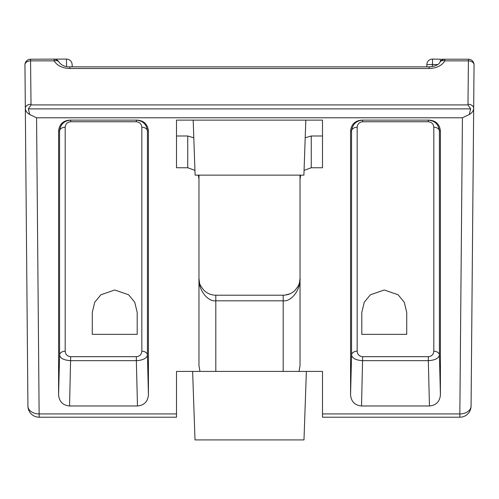 <?xml version="1.0" encoding="UTF-8"?>
<svg xmlns="http://www.w3.org/2000/svg" width="499" height="499" viewBox="0 0 499 499"><rect width="100%" height="100%" fill="white"/><g stroke="black" fill="none" stroke-linecap="round" stroke-linejoin="round"><path stroke-width="0.75" d="M441.328 59.219L444.877 59.219A5.614 5.614 0 0 0 439.943 62.15L439.943 62.15A5.614 3.705 28.6 0 1 444.877 60.866C441.84 65.681 436.6 68.226 429.152 68.5L69.848 68.5C62.4 68.226 57.16 65.681 54.123 60.866L30.564 60.866L30.564 59.219A5.614 5.614 0 0 0 24.95 64.882L27.925 406.08A11.228 7.94 -0.5 0 0 39.159 413.927L176.503 413.927L176.503 371.412L322.497 371.412L322.497 413.927L459.841 413.927L462.43 117.789L36.57 117.789L39.159 417.214L176.503 417.214L176.503 413.927M462.43 117.789L469.26 114.527L470.657 108.882L28.343 108.882L31.025 104.915L30.564 60.866A5.614 3.973 179.5 0 0 24.95 64.839A5.614 5.614 0 0 0 24.95 64.882A5.614 3.973 179.5 0 1 24.95 64.839M471.075 406.08A11.228 7.94 -179.5 0 1 459.841 413.927L459.841 417.214A11.228 11.228 0 0 0 471.075 406.08L474.05 64.882A5.614 5.614 0 0 0 474.05 64.839A5.614 3.973 -179.5 0 0 468.436 60.866L444.877 60.866L444.877 59.219L468.436 59.219L467.975 104.915L470.657 108.882M474.05 64.839A5.614 3.973 -179.5 0 1 474.05 64.882A5.614 5.614 0 0 0 468.436 59.219M426.801 66.854L426.838 64.602L426.801 66.854M361.8 312.455L364.245 302.263L370.395 294.784L384.261 289.994L398.127 294.784L404.277 302.263L406.722 312.455L406.722 334.355L361.8 334.355L361.8 312.455M440.411 131.069L439.419 131.069A5.614 3.973 0 0 0 433.812 127.239C433.475 123.92 431.647 122.093 428.329 121.762L428.329 120.116C434.972 120.789 438.665 124.438 439.419 131.069L439.419 355.051L440.411 395.027L440.411 131.069C439.738 124.438 436.082 120.789 429.452 120.116L361.532 120.116C354.895 120.789 351.246 124.438 350.572 131.069L350.572 395.027L351.558 355.051L351.558 131.069C352.313 124.438 356.012 120.789 362.648 120.116L362.648 121.762C359.33 122.093 357.502 123.92 357.165 127.239A5.614 3.973 0 0 0 351.558 131.069L350.572 131.069M440.411 395.027C439.738 401.658 436.082 405.313 429.452 405.98L428.329 360.665L362.648 360.665C356.012 360.247 352.313 358.376 351.558 355.051A5.614 3.973 0 0 1 357.165 351.215C357.502 354.533 359.33 356.355 362.648 356.691L361.532 405.98L429.452 405.98M361.532 405.98C354.895 405.313 351.246 401.658 350.572 395.027M141.835 351.215L141.835 127.239C141.498 123.92 139.67 122.093 136.352 121.762L136.352 120.116C142.988 120.789 146.687 124.438 147.442 131.069L147.442 355.051L148.428 395.027C147.754 401.658 144.105 405.313 137.468 405.98L136.352 360.665L70.671 360.665C64.028 360.247 60.335 358.376 59.581 355.051L59.581 131.069L58.589 131.069L58.589 395.027L59.581 355.051A5.614 3.973 180 0 1 65.188 351.215C65.525 354.533 67.353 356.355 70.671 356.691L136.352 356.691C139.67 356.355 141.498 354.533 141.835 351.215A5.614 3.973 180 0 1 147.442 355.051C146.687 358.376 142.988 360.247 136.352 360.665L136.352 356.691M58.589 131.069C59.262 124.438 62.918 120.789 69.548 120.116L137.468 120.116C144.105 120.789 147.754 124.438 148.428 131.069L147.442 131.069A5.614 3.973 180 0 0 141.835 127.239M148.428 395.027L148.428 131.069M70.671 356.691L69.548 405.98L137.468 405.98M69.548 405.98C62.918 405.313 59.262 401.658 58.589 395.027M198.964 175.143L198.964 365.717L199.962 371.412M198.964 178.991L198.284 175.143M194.934 170.371L187.736 167.758L187.736 135.996L193.799 137.774M305.201 137.774L311.264 135.996L311.264 167.758L322.497 167.758L322.497 120.116L176.503 120.116L176.503 167.758L187.736 167.758M311.264 167.758L304.066 170.371M300.716 175.143L300.036 178.991L300.036 175.143L300.036 278.367L300.036 175.143M299.038 371.412L300.036 365.717L300.036 178.991M176.503 135.996L187.736 135.996M311.264 135.996L322.497 135.996M28.343 108.882L29.74 114.527L36.57 117.789M30.564 59.219L66.448 59.082C69.841 59.381 71.744 61.221 72.162 64.602L72.199 66.854L72.162 64.602M459.841 417.214L322.497 417.214L322.497 413.927M305.818 120.116L303.897 175.143L195.103 175.143L193.182 120.116M306.38 371.412L303.985 439.918L195.015 439.918L192.62 371.412M198.964 278.367C199.737 283.881 198.789 283.688 203.898 290.275C207.179 293.493 211.152 295.14 215.811 295.208L283.189 295.208C287.848 295.14 291.821 293.493 295.102 290.275C300.211 283.688 299.263 283.881 300.036 278.367C300.791 289.476 291.522 301.833 283.189 300.828L215.811 300.828C207.478 301.833 198.209 289.476 198.964 278.367C199.737 283.881 198.789 283.688 203.898 290.275C207.179 293.493 211.152 295.14 215.811 295.208L215.811 371.412M92.278 312.455L94.723 302.263L100.873 294.784L114.739 289.994L128.605 294.784L134.755 302.263L137.2 312.455L137.2 334.355L92.278 334.355L92.278 312.455M65.188 127.239A5.614 3.973 180 0 0 59.581 131.069C60.335 124.438 64.028 120.789 70.671 120.116L70.671 121.762C67.353 122.093 65.525 123.92 65.188 127.239L65.188 351.215M433.812 351.215A5.614 3.973 0 0 1 439.419 355.051C438.665 358.376 434.972 360.247 428.329 360.665L428.329 356.691C431.647 356.355 433.475 354.533 433.812 351.215L433.812 127.239M426.838 64.602A5.614 5.614 0 0 1 432.452 59.082A5.614 5.614 0 0 0 426.838 64.602A5.614 5.614 0 0 1 432.452 59.082A5.614 5.614 0 0 0 426.838 64.602L432.452 64.502L432.552 59.082A5.614 5.614 0 0 0 432.452 59.082A5.614 5.614 0 0 1 432.552 59.082A5.614 5.614 0 0 0 432.452 59.082A5.614 5.614 0 0 1 432.552 59.082L440.411 59.219L440.355 61.508M54.123 60.866A5.614 3.705 -28.6 0 1 59.057 62.15L59.057 62.15A5.614 5.614 0 0 0 54.123 59.219L54.123 60.866M362.648 356.691L428.329 356.691M428.329 121.762L362.648 121.762M357.165 127.239L357.165 351.215M31.025 104.915L467.975 104.915M468.056 104.26A5.614 3.973 -179.5 0 1 473.67 108.277C473.557 110.847 472.091 112.93 469.26 114.527M29.74 114.527C26.909 112.93 25.443 110.847 25.33 108.277A5.614 3.973 179.5 0 1 30.944 104.26M283.189 371.412L283.189 295.208L284.96 295.121M136.352 121.762L70.671 121.762M66.579 66.554L66.448 59.082M437.536 64.589L432.452 64.502L432.421 66.554M429.152 68.5L429.152 66.854L69.848 66.854C65.107 66.935 61.514 65.369 59.057 62.15M69.848 68.5L69.848 66.854M27.925 406.08A11.228 11.228 0 0 0 39.159 417.214M439.943 62.15C438.683 64.864 435.091 66.429 429.152 66.854M285.054 295.109L290.106 293.724M292.127 292.645L292.844 292.171M293.456 291.722L294.279 291.048M294.915 290.462L295.863 289.464M297.067 287.917L298.159 286.089M298.67 285.01L298.864 284.542M298.982 284.224L299.431 282.833"/></g></svg>
